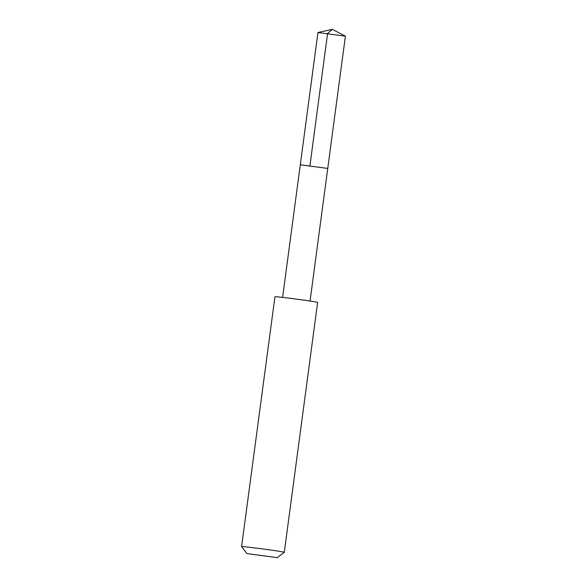 <?xml version="1.0" encoding="UTF-8"?>
<svg xmlns="http://www.w3.org/2000/svg" width="587" height="587" viewBox="0 0 587 587"><rect width="100%" height="100%" fill="white"/><g stroke="black" fill="none" stroke-linecap="round" stroke-linejoin="round"><path stroke-width="0.88" d="M300.346 164.808L327.751 168.44L300.346 164.808M345.398 36.181L317.941 32.512L300.295 164.778L327.751 168.44L345.398 36.181M284.284 552.308L317.618 302.444A21.528 0.492 -172.4 0 0 317.545 302.393A21.528 0.492 -172.4 0 0 295.408 298.988A21.528 0.492 -172.4 0 0 274.936 296.751L241.602 546.614A21.528 0.492 -172.4 0 0 241.602 546.622A21.528 0.492 -172.4 0 1 262.073 548.852A21.528 0.492 -172.4 0 1 284.203 552.25A21.528 0.492 -172.4 0 1 284.284 552.308A21.528 0.492 -172.4 0 1 284.277 552.316L277.291 557.65L246.944 553.6L277.291 557.65M309.936 165.761L327.583 33.496L332.337 29.35L317.971 32.498M332.337 29.35L345.376 36.152M310.053 301.058L327.751 168.44M282.604 297.396L300.295 164.778M246.944 553.6L241.602 546.622"/></g></svg>
